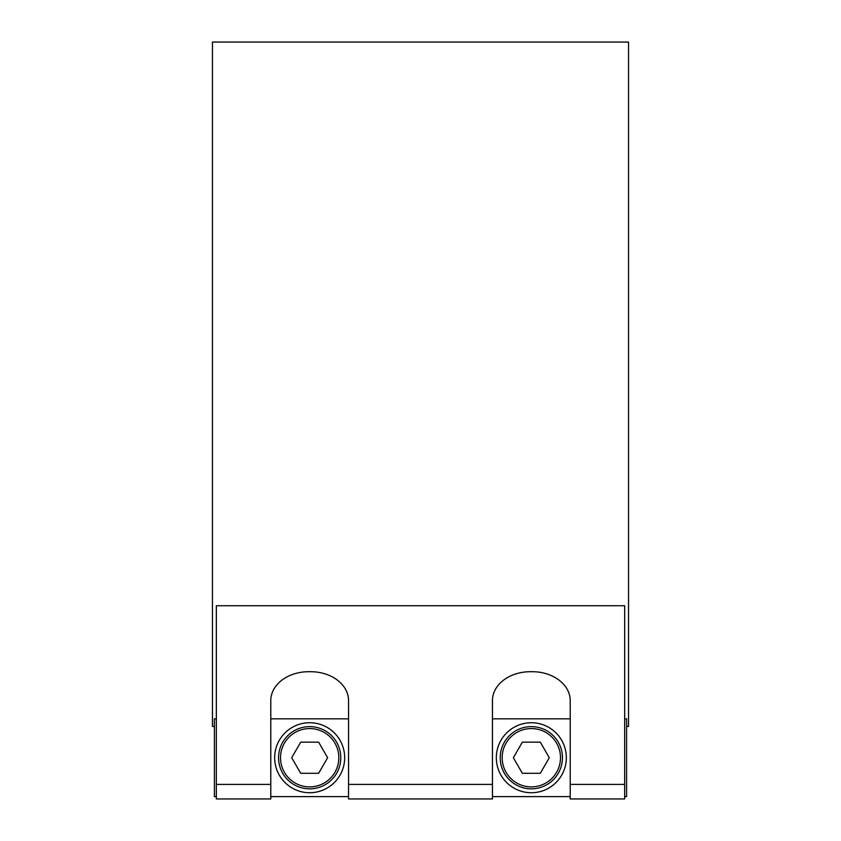 <?xml version="1.0" encoding="UTF-8"?>
<svg xmlns="http://www.w3.org/2000/svg" width="841" height="841" viewBox="0 0 841 841"><rect width="100%" height="100%" fill="white"/><g stroke="black" fill="none" stroke-linecap="round" stroke-linejoin="round"><path stroke-width="1.26" d="M309.667 788.837A31.106 31.106 0 0 0 336.61 742.172A31.106 31.106 0 0 0 282.734 742.172A31.106 31.106 0 0 0 309.667 788.837M291.711 757.73L300.689 742.172L318.655 742.172L327.633 757.73L318.655 773.289L300.689 773.289L291.711 757.73M309.667 792.727A34.996 34.996 0 0 1 274.671 757.73A34.996 34.996 0 0 1 309.667 722.734A34.996 34.996 0 0 1 344.673 757.73A34.996 34.996 0 0 1 309.667 792.727M531.333 788.837A31.106 31.106 0 0 0 558.266 742.172A31.106 31.106 0 0 0 504.39 742.172A31.106 31.106 0 0 0 531.333 788.837M513.367 757.73L522.345 742.172L540.311 742.172L549.289 757.73L540.311 773.289L522.345 773.289L513.367 757.73M531.333 792.727A34.996 34.996 0 0 1 496.327 757.73A34.996 34.996 0 0 1 531.333 722.734A34.996 34.996 0 0 1 566.329 757.73A34.996 34.996 0 0 1 531.333 792.727M216.337 718.845L214.402 718.845L214.402 796.616L216.337 796.616M624.663 796.616L626.598 796.616L626.598 718.845L624.663 718.845M626.598 726.466L628.542 726.466L628.542 42.05L212.458 42.05L212.458 726.466L214.402 726.466M570.219 784.401L570.219 798.95L624.663 798.95L624.663 784.401L570.219 784.401L570.219 700.616A37.919 28.909 180 0 0 532.3 671.707L530.356 671.707A37.919 28.909 180 0 0 492.437 700.616L492.437 784.401L348.563 784.401L348.563 798.95L492.437 798.95L492.437 784.401M348.563 784.401L348.563 700.616A37.919 28.909 180 0 0 310.644 671.707L308.7 671.707A37.919 28.909 180 0 0 270.781 700.616L270.781 784.401L216.337 784.401L216.337 798.95L270.781 798.95L270.781 784.401M624.663 784.401L624.663 605.72L216.337 605.72L216.337 784.401M309.667 786.892A29.162 29.162 0 0 1 284.416 743.15A29.162 29.162 0 0 1 334.928 743.15A29.162 29.162 0 0 1 309.667 786.892M531.333 786.892A29.162 29.162 0 0 1 506.072 743.15A29.162 29.162 0 0 1 556.584 743.15A29.162 29.162 0 0 1 531.333 786.892M270.781 796.616L348.563 796.616M492.437 796.616L570.219 796.616M270.781 718.845L348.563 718.845M492.437 718.845L570.219 718.845"/></g></svg>
